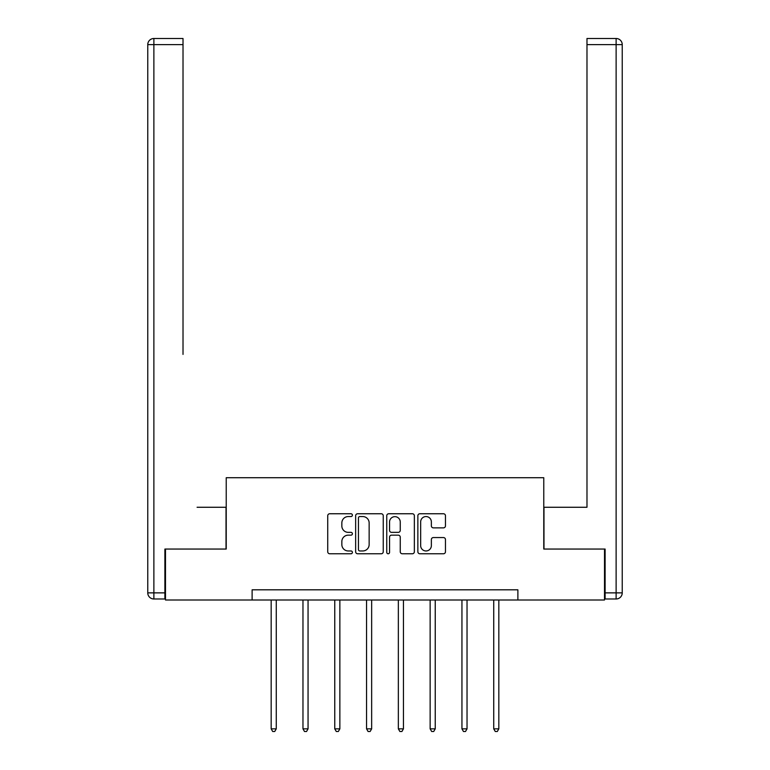 <?xml version="1.0" encoding="UTF-8"?>
<svg xmlns="http://www.w3.org/2000/svg" width="770" height="770" viewBox="0 0 770 770"><rect width="100%" height="100%" fill="white"/><g stroke="black" fill="none" stroke-linecap="round" stroke-linejoin="round"><path stroke-width="1.16" d="M352.391 515.159A1.396 1.396 0 0 0 350.995 513.754L329.733 513.754A2.002 2.002 0 0 0 327.731 515.756L327.731 551.763A2.002 2.002 0 0 0 329.733 553.765L350.995 553.765A1.396 1.396 0 0 0 352.391 552.369A1.396 1.396 0 0 0 350.995 550.964L348.242 550.964A6.401 6.401 0 0 1 341.842 544.563L341.842 541.56A6.401 6.401 0 0 1 348.242 535.16L350.995 535.16A1.396 1.396 0 0 0 352.391 533.764A1.396 1.396 0 0 0 350.995 532.359L348.242 532.359A6.401 6.401 0 0 1 341.842 525.958L341.842 522.955A6.401 6.401 0 0 1 348.242 516.554L350.995 516.554A1.396 1.396 0 0 0 352.391 515.159M443.462 527.864A2.002 2.002 0 0 0 445.464 525.862L445.464 515.756A2.002 2.002 0 0 0 443.462 513.754L419.862 513.754A2.002 2.002 0 0 0 417.86 515.756L417.86 551.763A2.002 2.002 0 0 0 419.862 553.765L443.462 553.765A2.002 2.002 0 0 0 445.464 551.763L445.464 539.568A2.002 2.002 0 0 0 443.462 537.566L433.366 537.566A2.002 2.002 0 0 0 431.364 539.568L431.364 545.612A5.351 5.351 0 0 1 426.012 550.964A5.351 5.351 0 0 1 420.661 545.612L420.661 521.906A5.351 5.351 0 0 1 426.012 516.554A5.351 5.351 0 0 1 431.364 521.906L431.364 525.862A2.002 2.002 0 0 0 433.366 527.864L443.462 527.864M183.019 38.5L153.875 38.5L183.019 38.5L169.977 38.5L183.019 38.5L183.019 44.612L153.875 44.612L153.875 592.871L164.886 592.871L164.886 549.049L226.226 549.049L226.226 477.718L543.774 477.718L543.774 549.049L604.508 549.049L604.508 600.003L517.883 600.003L517.883 589.81L252.117 589.81L252.117 600.003L517.883 600.003M165.492 549.049L165.492 600.003L252.117 600.003M383.248 515.756A2.002 2.002 0 0 0 381.246 513.754L357.646 513.754A2.002 2.002 0 0 0 355.644 515.756L355.644 551.763A2.002 2.002 0 0 0 357.646 553.765L381.246 553.765A2.002 2.002 0 0 0 383.248 551.763L383.248 515.756M388.754 513.754L412.354 513.754A2.002 2.002 0 0 1 414.356 515.756L414.356 551.763A2.002 2.002 0 0 1 412.354 553.765L402.258 553.765A2.002 2.002 0 0 1 400.256 551.763L400.256 537.162A2.002 2.002 0 0 0 398.254 535.16L391.555 535.16A2.002 2.002 0 0 0 389.553 537.162L389.553 552.369A1.396 1.396 0 0 1 388.147 553.765A1.396 1.396 0 0 1 386.752 552.369L386.752 515.756A2.002 2.002 0 0 1 388.754 513.754M359.84 516.554A1.396 1.396 0 0 0 358.445 517.96L358.445 549.568A1.396 1.396 0 0 0 359.84 550.964L362.747 550.964A6.401 6.401 0 0 0 369.148 544.563L369.148 522.955A6.401 6.401 0 0 0 362.747 516.554L359.84 516.554M400.256 522.012A5.351 5.351 0 0 0 394.904 516.66A5.351 5.351 0 0 0 389.553 522.012L389.553 530.357A2.002 2.002 0 0 0 391.555 532.359L398.254 532.359A2.002 2.002 0 0 0 400.256 530.357L400.256 522.012M271.175 600.003L271.175 728.853L276.266 728.853L276.266 600.003M276.266 728.853L274.736 731.5L272.695 731.5L271.175 728.853M226.024 549.049L226.024 507.266L197.082 507.266M183.019 44.612L183.019 354.412M147.763 592.871L153.875 592.871L153.875 598.983L164.886 598.983L153.875 598.983A6.112 6.112 0 0 1 147.763 592.871L147.763 44.612A6.112 6.112 0 0 1 153.875 38.5A6.112 6.112 0 0 0 147.763 44.612A6.112 6.112 0 0 1 153.875 38.5A6.112 6.112 0 0 0 147.763 44.612L153.875 44.612L153.875 38.5M164.886 592.871L164.886 598.983M572.918 507.266L586.981 507.266L586.981 38.5L616.125 38.5L600.023 38.5M543.976 549.049L543.976 507.266L586.981 507.266L586.981 354.412M605.114 592.871L616.125 592.871L616.125 44.612L622.237 44.612A6.112 6.112 0 0 0 616.125 38.5A6.112 6.112 0 0 1 622.237 44.612A6.112 6.112 0 0 0 616.125 38.5A6.112 6.112 0 0 1 622.237 44.612L622.237 592.871A6.112 6.112 0 0 1 616.125 598.983L605.114 598.983L605.114 549.049L604.508 549.049M302.966 600.003L302.966 728.853L308.058 728.853L308.058 600.003M308.058 728.853L306.537 731.5L304.497 731.5L302.966 728.853M334.757 600.003L334.757 728.853L339.859 728.853L339.859 600.003M339.859 728.853L338.328 731.5L336.288 731.5L334.757 728.853M366.558 600.003L366.558 728.853L371.65 728.853L371.65 600.003M371.65 728.853L370.12 731.5L368.079 731.5L366.558 728.853M398.35 600.003L398.35 728.853L403.442 728.853L403.442 600.003M403.442 728.853L401.921 731.5L399.88 731.5L398.35 728.853M430.141 600.003L430.141 728.853L435.243 728.853L435.243 600.003M435.243 728.853L433.712 731.5L431.672 731.5L430.141 728.853M461.942 600.003L461.942 728.853L467.034 728.853L467.034 600.003M467.034 728.853L465.503 731.5L463.463 731.5L461.942 728.853M493.734 600.003L493.734 728.853L498.825 728.853L498.825 600.003M498.825 728.853L497.304 731.5L495.264 731.5L493.734 728.853M616.125 38.5L616.125 44.612L586.981 44.612M622.237 592.871L616.125 592.871L616.125 598.983"/></g></svg>
